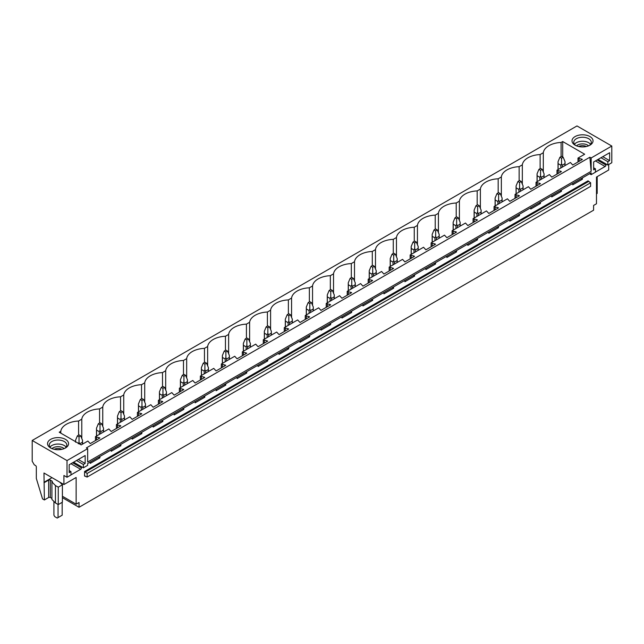 <?xml version="1.0" encoding="UTF-8"?>
<svg xmlns="http://www.w3.org/2000/svg" width="644" height="644" viewBox="0 0 644 644"><rect width="100%" height="100%" fill="white"/><g stroke="black" fill="none" stroke-linecap="round" stroke-linejoin="round"><path stroke-width="0.97" d="M32.2 440.472L32.2 461.233L34.269 464.815L35.501 465.523A1.167 0.676 60 0 1 36.33 466.956L36.33 478.452L42.528 498.891L44.38 499.961L43.969 473.018L63.917 484.538L63.917 475.473L67.016 477.26L67.016 460.573L32.2 440.472L576.984 125.942L611.8 146.043L591.152 157.965L589.872 157.225L86.385 447.91L87.665 448.651L67.016 460.573M543.311 172.029L543.311 152.725A19.272 11.125 0 0 1 561.101 142.453L562.695 141.535L584.672 154.222L577.982 158.086L582.393 159.438L572.733 165.017L570.383 162.473L556.996 170.193L561.415 171.554L551.755 177.132L549.404 174.58L536.017 182.308L540.437 183.669L530.777 189.247L528.418 186.696L515.039 194.416L519.458 195.776L509.798 201.355L507.44 198.803L494.061 206.531L498.48 207.891L488.82 213.47L486.462 210.918L473.082 218.646L477.502 219.998L467.842 225.577L465.483 223.033L458.794 226.889L452.104 230.753L456.524 232.114L446.864 237.692L444.505 235.141L431.126 242.869L435.545 244.229L425.885 249.808L423.527 247.256L410.148 254.976L414.567 256.336L404.907 261.915L402.548 259.363L389.169 267.091L393.589 268.451L383.921 274.03L381.57 271.478L368.191 279.206L372.61 280.559L362.942 286.137L360.592 283.585L347.213 291.313L351.632 292.674L341.964 298.252L339.613 295.701L326.234 303.429L330.654 304.789L320.986 310.368L318.635 307.816L305.256 315.536L309.675 316.896L300.007 322.475L297.657 319.923L284.278 327.651L288.697 329.012L279.029 334.59L276.678 332.038L263.299 339.758L267.719 341.119L258.051 346.697L255.7 344.146L242.321 351.874L246.741 353.234L237.073 358.813L234.722 356.261L221.343 363.989L225.754 365.341L216.094 370.928L213.744 368.376L200.356 376.096L204.776 377.456L195.116 383.035L192.765 380.483L179.378 388.211L183.798 389.572L174.138 395.15L171.787 392.599L158.4 400.318L162.819 401.679L153.159 407.258L150.801 404.706L137.422 412.434L141.841 413.794L132.181 419.373L129.822 416.821L116.443 424.549L120.863 425.901L111.203 431.488L108.844 428.936L95.465 436.656L99.884 438.017L90.224 443.595L87.866 441.043L81.176 444.907L59.208 432.221L60.802 431.303A19.272 11.125 0 0 1 78.592 421.031L78.592 435.143M543.311 152.725L540.123 154.568A19.272 11.125 0 0 0 522.332 164.84L519.144 166.683A19.272 11.125 0 0 0 501.354 176.955L498.166 178.791A19.272 11.125 0 0 0 480.376 189.062L477.188 190.906A19.272 11.125 0 0 0 459.397 201.178L456.21 203.013A19.272 11.125 0 0 0 438.419 213.285L435.231 215.128A19.272 11.125 0 0 0 417.441 225.4L414.253 227.243A19.272 11.125 0 0 0 396.463 237.515L393.275 239.351A19.272 11.125 0 0 0 375.484 249.622L372.296 251.466A19.272 11.125 0 0 0 354.506 261.738L351.318 263.573A19.272 11.125 0 0 0 333.528 273.845L330.34 275.688A19.272 11.125 0 0 0 312.549 285.96L309.362 287.804A19.272 11.125 0 0 0 291.571 298.067L288.383 299.911A19.272 11.125 0 0 0 270.593 310.183L267.405 312.026A19.272 11.125 0 0 0 249.614 322.298L246.427 324.133A19.272 11.125 0 0 0 228.628 334.405L225.448 336.249A19.272 11.125 0 0 0 207.65 346.52L204.462 348.356A19.272 11.125 0 0 0 186.671 358.627L183.484 360.471A19.272 11.125 0 0 0 165.693 370.743L162.505 372.586A19.272 11.125 0 0 0 144.715 382.858L141.527 384.693A19.272 11.125 0 0 0 123.737 394.965L120.549 396.809A19.272 11.125 0 0 0 102.758 407.08L99.57 408.916A19.272 11.125 0 0 0 81.78 419.188L78.592 421.031M572.436 142.574A10.513 6.07 0 0 0 575.084 145.158A10.513 6.07 0 0 0 589.952 145.158A10.513 6.07 0 0 0 592.609 139.16A10.513 6.07 0 0 0 579.56 135.047A10.513 6.07 0 0 0 572.436 142.574M61.011 437.848A10.513 6.07 0 0 0 49.008 440.568A10.513 6.07 0 0 0 50.618 447.958A10.513 6.07 0 0 0 55.094 449.488A10.513 6.07 0 0 0 65.487 447.958A10.513 6.07 0 0 0 61.011 437.848M87.665 448.651L87.665 462.006L591.152 171.312L589.872 157.225M611.8 146.043L611.8 162.731L607.839 165.017L607.839 161.684L609.635 160.646L609.635 152.733L593.647 161.958L593.647 169.871L595.45 168.833L595.45 172.173L591.152 174.653L591.152 172.842L87.665 463.527L87.665 465.338L83.366 467.818L83.366 464.485L85.161 463.447L85.161 455.525L69.182 464.759L69.182 472.672L70.977 471.633L70.977 474.974L67.016 477.26M591.152 157.965L591.152 171.312M561.415 190.004L561.415 191.34L551.755 196.919L551.755 195.591M540.437 202.119L540.437 203.456L530.777 209.034L530.777 207.698M519.458 214.235L519.458 215.571L509.798 221.15L509.798 219.813M498.48 226.342L498.48 227.678L488.82 233.257L488.82 231.921M477.502 238.457L477.502 239.793L467.842 245.372L467.842 244.036M456.524 250.564L456.524 251.901L446.864 257.479L446.864 256.143M435.545 262.68L435.545 264.016L425.885 269.594L425.885 268.258M414.567 274.795L414.567 276.123L404.907 281.71L404.907 280.373M393.589 286.902L393.589 288.238L383.921 293.817L383.921 292.481M372.61 299.017L372.61 300.354L362.942 305.932L362.942 304.596M351.632 311.124L351.632 312.461L341.964 318.039L341.964 316.703M330.654 323.24L330.654 324.576L320.986 330.155L320.986 328.818M309.675 335.355L309.675 336.683L300.007 342.262L300.007 340.934M288.697 347.462L288.697 348.798L279.029 354.377L279.029 353.041M267.719 359.577L267.719 360.914L258.051 366.492L258.051 365.156M246.741 371.685L246.741 373.021L237.073 378.6L237.073 377.263M225.754 383.8L225.754 385.136L216.094 390.715L216.094 389.379M204.776 395.915L204.776 397.243L195.116 402.822L195.116 401.494M183.798 408.022L183.798 409.359L174.138 414.937L174.138 413.601M162.819 420.138L162.819 421.474L153.159 427.053L153.159 425.716M141.841 432.245L141.841 433.581L132.181 439.16L132.181 437.823M120.863 444.36L120.863 445.696L111.203 451.275L111.203 449.939M99.884 456.467L99.884 457.804L90.224 463.382L90.224 462.054M81.466 466.723L81.466 467.866L72.627 462.762M70.977 474.878L80.645 469.299A1.167 0.676 120 0 0 81.466 467.866M608.701 164.518L608.701 170.008L596.481 177.06L596.481 203.762L593.591 205.436L593.591 210.202L79.027 507.279L79.027 502.513L76.137 504.18L76.137 477.478L63.917 484.538M605.94 163.922L605.94 165.065L597.101 159.97M595.45 172.077L605.11 166.498A1.167 0.676 120 0 0 605.94 165.065M582.393 177.897L582.393 179.233L572.733 184.812L572.733 183.476M84.565 471.513L84.565 476.045L87.125 477.051L87.125 473.469L84.565 471.513L588.053 180.827L590.612 182.783L87.125 473.469M590.612 182.783L590.612 186.358L87.125 477.051M62.396 497.675L79.027 507.279M562.695 141.535L562.695 156.983M561.101 142.453L561.101 156.573M577.982 158.086L577.982 161.99M95.465 436.656L95.465 440.568M116.443 424.549L116.443 428.453M137.422 412.434L137.422 416.346M158.4 400.318L158.4 404.231M179.378 388.211L179.378 392.124M200.356 376.096L200.356 380.008M221.343 363.989L221.343 367.893M242.321 351.874L242.321 355.786M263.299 339.758L263.299 343.671M284.278 327.651L284.278 331.563M305.256 315.536L305.256 319.448M326.234 303.429L326.234 307.333M347.213 291.313L347.213 295.226M368.191 279.206L368.191 283.11M389.169 267.091L389.169 271.003M410.148 254.976L410.148 258.888M431.126 242.869L431.126 246.773M452.104 230.753L452.104 234.666M473.082 218.646L473.082 222.55M494.061 206.531L494.061 210.443M515.039 194.416L515.039 198.328M536.017 182.308L536.017 186.221M556.996 170.193L556.996 174.105M540.123 154.568L540.123 168.68M579.061 158.706L579.061 161.362M581.572 158.963L581.572 159.921M581.572 178.372L582.393 179.233M581.009 178.694L581.572 178.75M522.332 184.136L522.332 164.84M519.144 166.683L519.144 180.795M558.082 170.821L558.082 173.478M560.594 171.079L560.594 172.029M560.594 190.487L561.415 191.34M560.03 190.809L560.594 190.865M501.354 196.251L501.354 176.955M498.166 178.791L498.166 192.91M537.104 182.936L537.104 185.593M539.616 183.186L539.616 184.144M539.616 202.594L540.437 203.456M539.052 202.924L539.616 202.981M480.376 208.358L480.376 189.062M477.188 190.906L477.188 205.017M516.126 195.043L516.126 197.7M518.637 195.301L518.637 196.251M518.637 214.71L519.458 215.571M518.074 215.032L518.637 215.088M459.397 220.473L459.397 201.178M456.21 203.013L456.21 217.133M495.147 207.159L495.147 209.815M497.659 207.416L497.659 208.366M497.659 226.817L498.48 227.678M497.096 227.147L497.659 227.203M438.419 232.589L438.419 213.285M435.231 215.128L435.231 229.24M474.169 219.266L474.169 221.922M476.681 219.524L476.681 220.481M476.681 238.932L477.502 239.793M476.117 239.254L476.681 239.31M417.441 244.696L417.441 225.4M414.253 227.243L414.253 241.355M453.191 231.381L453.191 234.038M455.694 231.639L455.694 232.589M455.694 251.047L456.524 251.901M455.139 251.369L455.694 251.426M396.463 256.811L396.463 237.515M393.275 239.351L393.275 253.47M432.213 243.496L432.213 246.153M434.716 243.746L434.716 244.704M434.716 263.154L435.545 264.016M434.161 263.485L434.716 263.541M375.484 268.918L375.484 249.622M372.296 251.466L372.296 265.578M411.234 255.604L411.234 258.26M413.738 255.861L413.738 256.811M413.738 275.27L414.567 276.123M413.182 275.592L413.738 275.648M354.506 281.034L354.506 261.738M351.318 263.573L351.318 277.693M390.256 267.719L390.256 270.375M392.76 267.976L392.76 268.926M392.76 287.377L393.589 288.238M392.204 287.707L392.76 287.763M333.528 293.149L333.528 273.845M330.34 275.688L330.34 289.8M369.278 279.826L369.278 282.483M371.781 280.084L371.781 281.042M371.781 299.492L372.61 300.354M371.218 299.814L371.781 299.871M312.549 305.256L312.549 285.96M309.362 287.804L309.362 301.915M348.299 291.941L348.299 294.598M350.803 292.199L350.803 293.149M350.803 311.607L351.632 312.461M350.239 311.929L350.803 311.986M291.571 317.371L291.571 298.067M288.383 299.911L288.383 314.022M327.321 304.057L327.321 306.713M329.825 304.306L329.825 305.264M329.825 323.715L330.654 324.576M329.261 324.045L329.825 324.101M270.593 329.478L270.593 310.183M267.405 312.026L267.405 326.138M306.343 316.164L306.343 318.82M308.846 316.421L308.846 317.371M308.846 335.83L309.675 336.683M308.283 336.152L308.846 336.208M249.614 341.594L249.614 322.298M246.427 324.133L246.427 338.253M285.364 328.279L285.364 330.936M287.868 328.529L287.868 329.487M287.868 347.937L288.697 348.798M287.305 348.267L287.868 348.324M228.628 353.709L228.628 334.405M225.448 336.249L225.448 350.36M264.386 340.386L264.386 343.043M266.89 340.644L266.89 341.602M266.89 360.052L267.719 360.914M266.326 360.374L266.89 360.431M207.65 365.816L207.65 346.52M204.462 348.356L204.462 362.475M243.408 352.501L243.408 355.158M245.911 352.759L245.911 353.709M245.911 372.168L246.741 373.021M245.348 372.49L245.911 372.546M186.671 377.931L186.671 358.627M183.484 360.471L183.484 374.583M222.422 364.617L222.422 367.273M224.933 364.866L224.933 365.824M224.933 384.275L225.754 385.136M224.37 384.597L224.933 384.661M165.693 390.039L165.693 370.743M162.505 372.586L162.505 386.698M201.443 376.724L201.443 379.38M203.955 376.982L203.955 377.931M203.955 396.39L204.776 397.243M203.391 396.712L203.955 396.768M144.715 402.154L144.715 382.858M141.527 384.693L141.527 398.813M180.465 388.839L180.465 391.496M182.977 389.089L182.977 390.047M182.977 408.497L183.798 409.359M182.413 408.827L182.977 408.884M123.737 414.269L123.737 394.965M120.549 396.809L120.549 410.92M159.487 400.946L159.487 403.603M161.998 401.204L161.998 402.154M161.998 420.613L162.819 421.474M161.435 420.935L161.998 420.991M102.758 426.376L102.758 407.08M99.57 408.916L99.57 423.036M138.508 413.062L138.508 415.718M141.02 413.319L141.02 414.269M141.02 432.728L141.841 433.581M140.456 433.05L141.02 433.106M81.78 438.492L81.78 419.188M117.53 425.177L117.53 427.825M120.042 425.426L120.042 426.384M120.042 444.835L120.863 445.696M119.478 445.157L120.042 445.221M60.802 433.146L60.802 431.303M96.552 437.284L96.552 439.941M99.063 437.542L99.063 438.492M99.063 456.95L99.884 457.804M98.5 457.272L99.063 457.329M607.839 165.017L598.091 159.39M591.152 174.653L589.582 173.751M596.481 193.844L597.181 193.442L597.181 176.657M575.76 145.52A8.758 5.055 180 0 1 574.118 143.725A8.758 5.055 180 0 1 573.764 142.3A8.758 5.055 180 0 1 581.274 137.293A8.758 5.055 180 0 1 590.926 140.875A8.758 5.055 180 0 1 591.281 142.3A8.758 5.055 180 0 1 589.276 145.52M574.48 144.304A8.758 5.055 180 0 1 582.522 141.245A8.758 5.055 180 0 1 590.564 144.304M595.45 168.833L593.647 167.802M609.635 160.646L602.776 156.685M607.839 161.684L600.981 157.724M83.366 467.818L73.617 462.191M55.448 485.56L58.258 487.178L58.258 504.582L55.448 502.964L55.448 485.56L51.963 481.994A1.167 0.676 0 0 0 52.301 481.519A1.167 0.676 0 0 0 51.963 481.044L50.312 480.086A1.167 0.676 0 0 0 48.654 480.086L44.38 482.557M58.258 504.582L62.396 502.199L62.396 484.795L58.258 487.178M62.396 484.795L59.707 482.106M52.019 477.671L43.969 482.316M55.448 502.964L51.914 499.43L51.914 482.026M62.396 496.242L76.137 504.18M44.38 499.961L48.654 497.49A1.167 0.676 0 0 1 50.312 497.49L51.914 498.416M64.811 448.321A8.758 5.055 0 0 0 66.815 445.101A8.758 5.055 0 0 0 60.52 440.246A8.758 5.055 0 0 0 49.29 445.101A8.758 5.055 0 0 0 51.295 448.321M66.099 447.097A8.758 5.055 0 0 0 60.52 444.247A8.758 5.055 0 0 0 50.007 447.097M83.366 464.485L76.515 460.524M85.161 463.447L78.31 459.486M70.977 471.633L69.182 470.595M563.194 157.273L561.544 156.315L559.894 157.273L561.544 158.223L563.194 157.273L565.046 161.725L565.046 165.548M565.046 161.725L564.973 163.632L562.236 165.218L561.544 163.753L560.844 165.218L560.844 167.971M561.544 158.223L561.544 163.753M559.894 157.273L558.034 161.725L558.106 163.632L560.844 165.218M564.973 163.632L564.973 165.589M562.236 165.218L562.236 167.174M558.106 163.632L558.106 169.557M542.216 169.38L540.566 168.43L538.907 169.38L540.566 170.338L542.216 169.38L544.067 173.84L544.067 177.663M544.067 173.84L543.995 175.748L541.258 177.325L540.566 175.86L539.865 177.325L539.865 180.087M540.566 170.338L540.566 175.86M538.907 169.38L537.056 173.84L537.128 175.748L539.865 177.325M543.995 175.748L543.995 177.704M541.258 177.325L541.258 179.282M537.128 175.748L537.128 181.664M521.238 181.495L519.587 180.545L517.929 181.495L519.587 182.453L521.238 181.495L523.089 185.955L523.089 189.771M523.089 185.955L523.017 187.855L520.28 189.441L519.587 187.976L518.887 189.441L518.887 192.194M519.587 182.453L519.587 187.976M517.929 181.495L516.077 185.955L516.15 187.855L518.887 189.441M523.017 187.855L523.017 189.811M520.28 189.441L520.28 191.397M516.15 187.855L516.15 193.78M500.259 193.611L498.609 192.653L496.951 193.611L498.609 194.56L500.259 193.611L502.111 198.062L502.111 201.886M502.111 198.062L502.038 199.97L499.301 201.548L498.609 200.091L497.909 201.548L497.909 204.309M498.609 194.56L498.609 200.091M496.951 193.611L495.099 198.062L495.172 199.97L497.909 201.548M502.038 199.97L502.038 201.926M499.301 201.548L499.301 203.504M495.172 199.97L495.172 205.887M479.281 205.718L477.631 204.768L475.972 205.718L477.631 206.676L479.281 205.718L481.132 210.177L481.132 213.993M481.132 210.177L481.06 212.085L478.323 213.663L477.631 212.198L476.93 213.663L476.93 216.424M477.631 206.676L477.631 212.198M475.972 205.718L474.121 210.177L474.193 212.085L476.93 213.663M481.06 212.085L481.06 214.033M478.323 213.663L478.323 215.619M474.193 212.085L474.193 218.002M458.303 217.833L456.644 216.875L454.994 217.833L456.644 218.783L458.303 217.833L460.154 222.285L460.154 226.108M460.154 222.285L460.082 224.193L457.345 225.778L456.644 224.313L455.952 225.778L455.952 228.531M456.644 218.783L456.644 224.313M454.994 217.833L453.143 222.285L453.215 224.193L455.952 225.778M460.082 224.193L460.082 226.149M457.345 225.778L457.345 227.726M453.215 224.193L453.215 230.117M437.324 229.94L435.666 228.99L434.016 229.94L435.666 230.898L437.324 229.94L439.176 234.4L439.176 238.224M439.176 234.4L439.103 236.308L436.366 237.886L435.666 236.42L434.974 237.886L434.974 240.647M435.666 230.898L435.666 236.42M434.016 229.94L432.164 234.4L432.237 236.308L434.974 237.886M439.103 236.308L439.103 238.264M436.366 237.886L436.366 239.842M432.237 236.308L432.237 242.225M416.346 242.055L414.688 241.106L413.037 242.055L414.688 243.013L416.346 242.055L418.198 246.515L418.198 250.331M418.198 246.515L418.125 248.415L415.388 250.001L414.688 248.536L413.995 250.001L413.995 252.754M414.688 243.013L414.688 248.536M413.037 242.055L411.186 246.515L411.258 248.415L413.995 250.001M418.125 248.415L418.125 250.371M415.388 250.001L415.388 251.957M411.258 248.415L411.258 254.34M395.368 254.171L393.709 253.213L392.059 254.171L393.709 255.121L395.368 254.171L397.219 258.622L397.219 262.446M397.219 258.622L397.147 260.53L394.41 262.108L393.709 260.643L393.017 262.108L393.017 264.869M393.709 255.121L393.709 260.643M392.059 254.171L390.208 258.622L390.28 260.53L393.017 262.108M397.147 260.53L397.147 262.486M394.41 262.108L394.41 264.064M390.28 260.53L390.28 266.447M374.381 266.278L372.731 265.328L371.081 266.278L372.731 267.236L374.381 266.278L376.241 270.738L376.241 274.553M376.241 270.738L376.168 272.645L373.431 274.223L372.731 272.758L372.039 274.223L372.039 276.984M372.731 267.236L372.731 272.758M371.081 266.278L369.229 270.738L369.302 272.645L372.039 274.223M376.168 272.645L376.168 274.594M373.431 274.223L373.431 276.179M369.302 272.645L369.302 278.562M353.403 278.393L351.753 277.435L350.103 278.393L351.753 279.343L353.403 278.393L355.255 282.845L355.255 286.669M355.255 282.845L355.19 284.753L352.453 286.339L351.753 284.873L351.061 286.339L351.061 289.092M351.753 279.343L351.753 284.873M350.103 278.393L348.251 282.845L348.324 284.753L351.061 286.339M355.19 284.753L355.19 286.709M352.453 286.339L352.453 288.287M348.324 284.753L348.324 290.677M332.425 290.5L330.774 289.55L329.124 290.5L330.774 291.458L332.425 290.5L334.276 294.96L334.276 298.784M334.276 294.96L334.212 296.868L331.467 298.446L330.774 296.981L330.082 298.446L330.082 301.207M330.774 291.458L330.774 296.981M329.124 290.5L327.273 294.96L327.337 296.868L330.082 298.446M334.212 296.868L334.212 298.824M331.467 298.446L331.467 300.402M327.337 296.868L327.337 302.785M311.446 302.616L309.796 301.666L308.146 302.616L309.796 303.566L311.446 302.616L313.298 307.075L313.298 310.891M313.298 307.075L313.234 308.975L310.488 310.561L309.796 309.096L309.104 310.561L309.104 313.314M309.796 303.566L309.796 309.096M308.146 302.616L306.294 307.075L306.359 308.975L309.104 310.561M313.234 308.975L313.234 310.931M310.488 310.561L310.488 312.517M306.359 308.975L306.359 314.9M290.468 314.731L288.818 313.773L287.168 314.731L288.818 315.681L290.468 314.731L292.32 319.183L292.32 323.006M292.32 319.183L292.255 321.09L289.51 322.668L288.818 321.203L288.126 322.668L288.126 325.429M288.818 315.681L288.818 321.203M287.168 314.731L285.316 319.183L285.381 321.09L288.126 322.668M292.255 321.09L292.255 323.047M289.51 322.668L289.51 324.624M285.381 321.09L285.381 327.007M269.49 326.838L267.84 325.888L266.189 326.838L267.84 327.796L269.49 326.838L271.341 331.298L271.341 335.113M271.341 331.298L271.277 333.206L268.532 334.783L267.84 333.318L267.147 334.783L267.147 337.545M267.84 327.796L267.84 333.318M266.189 326.838L264.338 331.298L264.402 333.206L267.147 334.783M271.277 333.206L271.277 335.154M268.532 334.783L268.532 336.74M264.402 333.206L264.402 339.122M248.512 338.953L246.861 337.995L245.211 338.953L246.861 339.903L248.512 338.953L250.363 343.405L250.363 347.229M250.363 343.405L250.299 345.313L247.554 346.899L246.861 345.434L246.169 346.899L246.169 349.652M246.861 339.903L246.861 345.434M245.211 338.953L243.36 343.405L243.424 345.313L246.169 346.899M250.299 345.313L250.299 347.269M247.554 346.899L247.554 348.847M243.424 345.313L243.424 351.238M227.533 351.061L225.883 350.111L224.233 351.061L225.883 352.018L227.533 351.061L229.385 355.52L229.385 359.344M229.385 355.52L229.312 357.428L226.575 359.006L225.883 357.541L225.183 359.006L225.183 361.767M225.883 352.018L225.883 357.541M224.233 351.061L222.381 355.52L222.446 357.428L225.183 359.006M229.312 357.428L229.312 359.384M226.575 359.006L226.575 360.962M222.446 357.428L222.446 363.345M206.555 363.176L204.905 362.218L203.254 363.176L204.905 364.126L206.555 363.176L208.406 367.627L208.406 371.451M208.406 367.627L208.334 369.535L205.597 371.121L204.905 369.656L204.204 371.121L204.204 373.874M204.905 364.126L204.905 369.656M203.254 363.176L201.395 367.627L201.467 369.535L204.204 371.121M208.334 369.535L208.334 371.491M205.597 371.121L205.597 373.077M201.467 369.535L201.467 375.46M185.577 375.291L183.926 374.333L182.276 375.291L183.926 376.241L185.577 375.291L187.428 379.743L187.428 383.566M187.428 379.743L187.356 381.651L184.619 383.228L183.926 381.763L183.226 383.228L183.226 385.989M183.926 376.241L183.926 381.763M182.276 375.291L180.417 379.743L180.489 381.651L183.226 383.228M187.356 381.651L187.356 383.607M184.619 383.228L184.619 385.184M180.489 381.651L180.489 387.567M164.598 387.398L162.948 386.448L161.29 387.398L162.948 388.356L164.598 387.398L166.45 391.858L166.45 395.674M166.45 391.858L166.377 393.758L163.64 395.344L162.948 393.878L162.248 395.344L162.248 398.097M162.948 388.356L162.948 393.878M161.29 387.398L159.438 391.858L159.511 393.758L162.248 395.344M166.377 393.758L166.377 395.714M163.64 395.344L163.64 397.3M159.511 393.758L159.511 399.683M143.62 399.513L141.97 398.556L140.312 399.513L141.97 400.463L143.62 399.513L145.472 403.965L145.472 407.789M145.472 403.965L145.399 405.873L142.662 407.459L141.97 405.994L141.269 407.459L141.269 410.212M141.97 400.463L141.97 405.994M140.312 399.513L138.46 403.965L138.532 405.873L141.269 407.459M145.399 405.873L145.399 407.829M142.662 407.459L142.662 409.407M138.532 405.873L138.532 411.798M122.642 411.621L120.992 410.671L119.333 411.621L120.992 412.579L122.642 411.621L124.493 416.08L124.493 419.904M124.493 416.08L124.421 417.988L121.684 419.566L120.992 418.101L120.291 419.566L120.291 422.327M120.992 412.579L120.992 418.101M119.333 411.621L117.482 416.08L117.554 417.988L120.291 419.566M124.421 417.988L124.421 419.944M121.684 419.566L121.684 421.522M117.554 417.988L117.554 423.905M101.663 423.736L100.013 422.778L98.355 423.736L100.013 424.686L101.663 423.736L103.515 428.188L103.515 432.011M103.515 428.188L103.443 430.095L100.706 431.681L100.013 430.216L99.313 431.681L99.313 434.434M100.013 424.686L100.013 430.216M98.355 423.736L96.503 428.188L96.576 430.095L99.313 431.681M103.443 430.095L103.443 432.052M100.706 431.681L100.706 433.637M96.576 430.095L96.576 436.02M80.685 435.851L79.027 434.893L77.377 435.851L79.027 436.801L80.685 435.851L82.537 440.303L82.537 444.127M82.537 440.303L82.464 442.211L79.727 443.788L79.027 442.323L78.335 443.788M79.027 436.801L79.027 442.323M77.377 435.851L75.525 440.303L75.598 442.211M82.464 442.211L82.464 444.167M62.178 483.531L62.178 484.578M62.178 502.32L62.178 515.2L57.227 518.058L54.748 516.625L53.919 515.2L53.919 501.435M58.049 504.469L58.049 517.583M588.592 145.826A7.165 4.138 0 0 0 576.452 145.826M586.378 146.51A5.877 3.397 0 0 0 578.658 146.51M64.126 448.618A7.165 4.138 0 0 0 60.069 446.847A7.165 4.138 0 0 0 51.979 448.618M54.193 449.311A5.877 3.397 180 0 1 59.707 448.618A5.877 3.397 180 0 1 61.913 449.311M84.976 475.811L84.565 476.045M84.976 472.229L588.471 181.544M595.442 160.92L605.11 166.498M51.963 481.994L51.963 481.044M50.312 497.49L50.312 480.086M48.654 497.49L48.654 480.086M80.645 469.299L70.977 463.72M558.034 161.725L558.034 169.597M537.056 173.84L537.056 181.705M516.077 185.955L516.077 193.82M495.099 198.062L495.099 205.927M474.121 210.177L474.121 218.042M453.143 222.285L453.143 230.158M432.164 234.4L432.164 242.265M411.186 246.515L411.186 254.38M390.208 258.622L390.208 266.487M369.229 270.738L369.229 278.602M348.251 282.845L348.251 290.718M327.273 294.96L327.273 302.825M306.294 307.075L306.294 314.94M285.316 319.183L285.316 327.047M264.338 331.298L264.338 339.163M243.36 343.405L243.36 351.278M222.381 355.52L222.381 363.385M201.395 367.627L201.395 375.5M180.417 379.743L180.417 387.608M159.438 391.858L159.438 399.723M138.46 403.965L138.46 411.838M117.482 416.08L117.482 423.945M96.503 428.188L96.503 436.06M75.525 440.303L75.525 441.647"/></g></svg>
